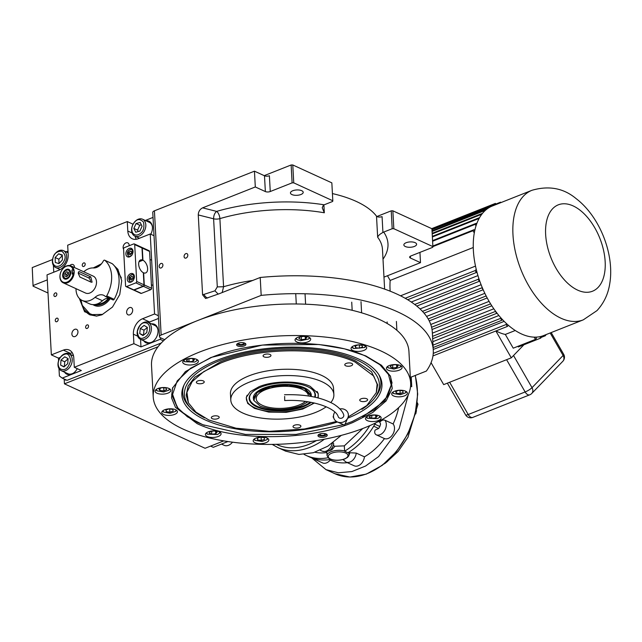 <?xml version="1.0" encoding="UTF-8"?>
<svg xmlns="http://www.w3.org/2000/svg" width="642" height="642" viewBox="0 0 642 642"><rect width="100%" height="100%" fill="white"/><g stroke="black" fill="none" stroke-linecap="round" stroke-linejoin="round"><path stroke-width="0.96" d="M64.184 379.005L64.441 383.836L205.079 448.276L223.753 440.877M410.334 377.416L426.368 371.06A153.286 64.304 176.9 0 0 433.278 350.115A153.286 64.304 176.9 0 0 261.182 295.376L161.15 335.02A4.646 1.95 176.9 0 0 159.489 336.633A4.646 1.95 176.9 0 0 160.564 337.788L164.681 339.674M158.101 346.72L64.441 383.836M32.244 267.578L33.071 286.163L32.244 267.578L52.54 259.537M33.215 285.473L47.291 279.888M48.006 293.009L33.071 286.163M159.489 336.633L152.764 212.43A4.646 1.95 -3.1 0 1 154.425 210.817L254.457 171.173L264.496 175.772A3.483 1.461 176.9 0 0 269.399 175.739L270.258 191.525A3.483 1.461 -3.1 0 1 265.355 191.565L264.496 175.772M332.42 193.579A107.992 45.309 -3.1 0 1 376.517 216.169A3.483 1.461 176.9 0 0 382.07 216.611L382.929 232.468C380.008 233.985 378.25 235.574 377.656 237.219L376.517 216.169M419.94 252.378L420.502 262.65L383.972 277.127M433.278 350.115L432.315 332.227A153.286 64.304 176.9 0 0 260.211 277.48L261.182 295.376M186.06 258.052A2.44 1.733 114.6 0 1 184.928 258.06A2.44 1.733 114.6 0 1 184.134 255.853A2.44 1.733 114.6 0 1 185.827 253.63A2.44 1.733 114.6 0 1 186.958 253.63A2.44 1.733 114.6 0 1 187.753 255.837A2.44 1.733 114.6 0 1 186.06 258.052M161.15 267.931A2.44 1.733 114.6 0 1 160.018 267.931A2.44 1.733 114.6 0 1 159.224 265.724A2.44 1.733 114.6 0 1 160.909 263.509A2.44 1.733 114.6 0 1 162.049 263.501A2.44 1.733 114.6 0 1 162.843 265.708A2.44 1.733 114.6 0 1 161.15 267.931M260.211 277.48L219.299 293.699L205.625 298.49L202.591 294.838L198.266 214.942C198.386 211.651 199.831 209.292 202.591 207.856L255.307 186.958L265.355 191.565M254.457 171.173L255.307 186.958M264.215 175.643L291.139 164.97L292.11 182.866L270.258 191.525M291.139 164.97L292.776 164.962L293.747 182.858L332.813 200.753L332.668 201.444L324.178 204.806A6.974 4.943 -65.4 0 0 323.399 205.191L322.228 207.743L324.314 212.775A107.992 45.309 176.9 0 0 219.885 218.617L223.577 286.733L222.188 292.551M376.902 216.506L391.227 210.833L392.19 228.721L383.707 232.083A6.974 4.943 114.6 0 0 382.929 232.468M391.227 210.833L392.856 210.817L393.827 228.713L432.893 246.608L432.748 247.306L410.888 255.965A3.483 1.461 -3.1 0 0 409.644 257.177A3.483 1.461 -3.1 0 0 410.455 258.044L420.502 262.65M414.323 246.464A6.388 2.68 176.9 0 0 416.61 244.249A6.388 2.68 176.9 0 0 412.87 242.034A6.388 2.68 176.9 0 0 406.137 242.716A6.388 2.68 176.9 0 0 403.858 244.939A6.388 2.68 176.9 0 0 407.598 247.154A6.388 2.68 176.9 0 0 414.323 246.464M393.827 228.713L392.19 228.721M198.266 214.942L213.609 218.794L217.293 286.91L214.942 290.818L202.591 294.838M300.921 194.51A6.388 2.68 176.9 0 0 303.209 192.287A6.388 2.68 176.9 0 0 299.469 190.072A6.388 2.68 176.9 0 0 292.736 190.754A6.388 2.68 176.9 0 0 290.457 192.977A6.388 2.68 176.9 0 0 294.197 195.192A6.388 2.68 176.9 0 0 300.921 194.51M293.747 182.858L292.11 182.866M292.776 164.962L331.842 182.858L332.813 200.753M324.178 204.806A113.803 47.741 176.9 0 0 216.651 211.387A5.81 2.568 -106.3 0 1 219.885 218.617A5.81 2.44 176.9 0 1 213.609 218.794C213.634 215.463 214.645 213 216.651 211.387L202.591 207.856M392.856 210.817L431.922 228.721L432.893 246.608L473.01 230.719L474.286 232.942A69.673 39.467 -111.6 0 1 474.679 230.927L473.981 229.716L473.01 230.719M206.066 433.165A7.552 3.17 176.9 0 0 206.515 433.559L207.374 434.169L217.413 434.514L219.099 433.535L219.749 432.026M219.099 433.535L219.885 432.828A7.552 3.17 176.9 0 0 220.286 432.395M206.563 432.74L207.374 434.169M211.788 434.225L215.744 433.751L217.124 432.106L214.548 430.926L210.592 431.392L209.212 433.037L211.788 434.225L211.627 431.272M215.744 433.751L215.616 431.416M366.141 417.276A7.552 3.17 176.9 0 0 366.59 417.661L367.449 418.279L377.48 418.624L379.165 417.645L379.823 416.136M379.165 417.645L379.952 416.939A7.552 3.17 176.9 0 0 380.361 416.506M366.63 416.851L367.449 418.279M371.854 418.327L375.811 417.862L377.191 416.217L374.615 415.037L370.659 415.502L369.278 417.148L371.854 418.327L371.694 415.382M375.811 417.862L375.69 415.526M183.355 360.716A7.552 3.17 176.9 0 0 183.805 361.109L184.663 361.727L194.695 362.072L196.388 361.093L197.038 359.576M196.388 361.093L197.174 360.387A7.552 3.17 176.9 0 0 197.575 359.945M183.853 360.29L184.663 361.727M189.077 361.775L193.033 361.31L194.414 359.656L191.838 358.477L187.881 358.942L186.501 360.595L189.077 361.775L188.917 358.822M193.033 361.31L192.905 358.966M245.164 343.342A3.972 1.669 176.9 0 1 245.043 343.751A3.972 1.669 176.9 0 1 243.743 344.674A3.972 1.669 -3.1 0 1 237.396 344.16A3.972 1.669 -3.1 0 1 237.235 343.767M239.57 342.82A2.44 1.019 176.9 0 0 238.76 343.639A2.44 1.019 176.9 0 0 240.188 344.489A2.44 1.019 176.9 0 0 242.756 344.224A2.44 1.019 176.9 0 0 243.631 343.382A2.44 1.019 176.9 0 0 242.74 342.651M345.035 424.169L352.033 421.593L374.471 409.781L387.888 395.986L391.211 385.104L388.474 374.471L379.831 364.664L365.755 356.222C329.434 338.599 255.612 339.12 211.772 357.321L190.618 368.243L177.176 380.955L172.586 394.381L177.24 407.397L187.448 416.81L202.832 424.723L245.493 434.425L296.05 434.409L343.518 424.675M171.703 394.477L177.24 407.397M387.969 395.849L392.005 382.544M347.651 418.255A100.2 42.035 176.9 0 0 379.117 375.121A100.2 42.035 176.9 0 0 217.694 360.034A100.2 42.035 -3.1 0 0 183.708 385.706A100.2 42.035 -3.1 0 0 226.353 426.946A100.2 42.035 -3.1 0 0 337.443 421.987M378.563 374.23A99.213 41.626 -3.1 0 1 375.393 397.053L373.989 398.818A97.616 40.952 176.9 0 0 337.315 353.252A97.616 40.952 176.9 0 0 219.355 360.796A97.616 40.952 -3.1 0 0 191.364 408.705L189.775 407.108A99.213 41.626 -3.1 0 1 184.166 384.759M361.911 409.323A97.616 40.952 176.9 0 0 373.989 398.818M204.549 417.862A97.616 40.952 -3.1 0 1 191.364 408.705M352.891 422.5C308.529 440.918 233.84 441.447 197.086 423.608L175.483 407.365L171.55 397.904L172.505 388.081L185.418 371.566L210.969 357.466L262.385 345.075L318.954 344.505L344.449 348.823L365.763 355.901L381.476 365.266L390.513 376.276L392.23 388.538L386.155 400.905L372.737 412.493L352.891 422.5M204.461 425.357L197.359 422.428L178.741 409.837L171.719 394.894L172.698 387.543M410.639 383.009L408.93 351.439A128.898 54.072 176.9 0 0 333.399 306.732A128.898 54.072 176.9 0 0 197.624 320.559A128.898 54.072 176.9 0 0 151.512 365.378L153.221 396.957A128.898 54.072 176.9 0 0 228.761 441.664A128.898 54.072 176.9 0 0 364.528 427.829A128.898 54.072 176.9 0 0 410.639 383.009A128.898 54.072 176.9 0 0 335.108 338.31A128.898 54.072 176.9 0 0 199.333 352.137A128.898 54.072 176.9 0 0 153.221 396.957M325.59 436.769A4.646 1.95 -3.1 0 1 320.695 437.266A4.646 1.95 -3.1 0 1 317.975 435.653A4.646 1.95 -3.1 0 1 319.636 434.04A4.646 1.95 -3.1 0 1 324.523 433.543A4.646 1.95 -3.1 0 1 327.251 435.156A4.646 1.95 -3.1 0 1 325.59 436.769M244.233 345.926A4.646 1.95 -3.1 0 1 239.338 346.423A4.646 1.95 -3.1 0 1 236.617 344.81A4.646 1.95 -3.1 0 1 238.278 343.197A4.646 1.95 -3.1 0 1 243.174 342.7A4.646 1.95 -3.1 0 1 245.894 344.313A4.646 1.95 -3.1 0 1 244.233 345.926M266.021 442.675A7.84 3.29 176.9 0 0 268.821 439.955A7.84 3.29 176.9 0 0 264.231 437.234A7.84 3.29 176.9 0 0 255.973 438.077A7.84 3.29 176.9 0 0 253.173 440.797A7.84 3.29 176.9 0 0 257.763 443.518A7.84 3.29 176.9 0 0 266.021 442.675M218.28 436.456A7.84 3.29 176.9 0 0 221.081 433.727A7.84 3.29 176.9 0 0 216.49 431.007A7.84 3.29 176.9 0 0 208.233 431.849A7.84 3.29 176.9 0 0 205.424 434.578A7.84 3.29 176.9 0 0 210.022 437.298A7.84 3.29 176.9 0 0 218.28 436.456M174.632 414.403A7.84 3.29 176.9 0 0 177.433 411.674A7.84 3.29 176.9 0 0 172.842 408.954A7.84 3.29 176.9 0 0 164.585 409.797A7.84 3.29 176.9 0 0 161.784 412.525A7.84 3.29 176.9 0 0 166.374 415.246A7.84 3.29 176.9 0 0 174.632 414.403M167.963 393.137A7.84 3.29 176.9 0 0 170.764 390.408A7.84 3.29 176.9 0 0 166.174 387.688A7.84 3.29 176.9 0 0 157.916 388.53A7.84 3.29 176.9 0 0 155.115 391.259A7.84 3.29 176.9 0 0 159.706 393.971A7.84 3.29 176.9 0 0 167.963 393.137M195.561 364.006A7.84 3.29 176.9 0 0 198.37 361.286A7.84 3.29 176.9 0 0 193.772 358.565A7.84 3.29 176.9 0 0 185.522 359.408A7.84 3.29 176.9 0 0 182.713 362.128A7.84 3.29 176.9 0 0 187.312 364.849A7.84 3.29 176.9 0 0 195.561 364.006M307.887 341.889A7.84 3.29 176.9 0 0 310.696 339.169A7.84 3.29 176.9 0 0 306.098 336.448A7.84 3.29 176.9 0 0 297.84 337.291A7.84 3.29 176.9 0 0 295.039 340.011A7.84 3.29 176.9 0 0 299.629 342.732A7.84 3.29 176.9 0 0 307.887 341.889M363.894 350.42A7.84 3.29 176.9 0 0 366.694 347.699A7.84 3.29 176.9 0 0 362.104 344.979A7.84 3.29 176.9 0 0 353.846 345.821A7.84 3.29 176.9 0 0 351.038 348.542A7.84 3.29 176.9 0 0 355.636 351.262A7.84 3.29 176.9 0 0 363.894 350.42M399.276 370.169A7.84 3.29 176.9 0 0 402.085 367.441A7.84 3.29 176.9 0 0 397.486 364.728A7.84 3.29 176.9 0 0 389.237 365.563A7.84 3.29 176.9 0 0 386.428 368.291A7.84 3.29 176.9 0 0 391.018 371.012A7.84 3.29 176.9 0 0 399.276 370.169M404.572 395.841A7.84 3.29 176.9 0 0 407.373 393.113A7.84 3.29 176.9 0 0 402.783 390.4A7.84 3.29 176.9 0 0 394.525 391.243A7.84 3.29 176.9 0 0 391.716 393.963A7.84 3.29 176.9 0 0 396.315 396.684A7.84 3.29 176.9 0 0 404.572 395.841M378.347 420.558A7.84 3.29 176.9 0 0 381.147 417.838A7.84 3.29 176.9 0 0 376.557 415.117A7.84 3.29 176.9 0 0 368.299 415.96A7.84 3.29 176.9 0 0 365.499 418.688A7.84 3.29 176.9 0 0 370.089 421.401A7.84 3.29 176.9 0 0 378.347 420.558M390.256 375.747L392.029 382.961L384.887 400.777L362.642 416.851M333.479 416.08A4.646 1.95 176.9 0 0 333.158 416.859A4.646 1.95 176.9 0 0 333.663 417.677M348.149 416.947L366.759 405.583L376.292 392.671L377.111 384.213L373.724 376.052L355.106 362.056C323.44 346.688 259.063 347.145 220.832 363.019L203.731 371.638L192.167 381.621L186.934 392.286L188.411 402.847L195.914 412.1L208.867 420.012L235.991 428.198L269.359 431.328L304.444 428.992L336.488 421.497M376.34 392.535L377.648 384.799L371.549 371.814L355.371 360.876C323.56 345.436 258.903 345.894 220.503 361.839L194.735 377.239L188.122 386.107L186.212 395.167L188.323 402.662M314.436 403.015L302.703 409.058L286.18 412.341L268.741 412.1L254.513 408.376L247.66 403.369L246.255 397.414L250.3 391.628L259.063 386.693C273.612 380.65 298.097 380.473 310.15 386.323L318.207 393.522L318.215 397.96M333.872 394.557L333.527 388.241A51.617 21.651 -3.1 0 0 321.538 375.361A51.617 21.651 176.9 0 0 263.846 371.549A51.617 21.651 176.9 0 0 230.446 393.827L230.791 400.143A51.617 21.651 176.9 0 1 264.191 377.865A51.617 21.651 176.9 0 1 321.875 381.677A51.617 21.651 -3.1 0 1 333.872 394.557A51.617 21.651 -3.1 0 1 330.847 402.526M326.216 406.771A51.617 21.651 -3.1 0 1 242.788 413.023A51.617 21.651 176.9 0 1 230.791 400.143M263.998 356.864A3.948 1.653 176.9 0 0 268.412 357.161A3.948 1.653 176.9 0 0 270.964 355.451A3.948 1.653 176.9 0 0 270.049 354.472A3.948 1.653 176.9 0 0 265.636 354.175A3.948 1.653 176.9 0 0 263.076 355.885A3.948 1.653 176.9 0 0 263.998 356.864M197.271 383.314A3.948 1.653 176.9 0 0 201.684 383.603A3.948 1.653 176.9 0 0 204.236 381.902A3.948 1.653 176.9 0 0 203.321 380.915A3.948 1.653 176.9 0 0 198.908 380.626A3.948 1.653 176.9 0 0 196.356 382.327A3.948 1.653 176.9 0 0 197.271 383.314M212.237 418.68A3.948 1.653 176.9 0 0 216.651 418.969A3.948 1.653 176.9 0 0 219.203 417.268A3.948 1.653 176.9 0 0 218.288 416.281A3.948 1.653 176.9 0 0 213.874 415.992A3.948 1.653 176.9 0 0 211.322 417.693A3.948 1.653 176.9 0 0 212.237 418.68M293.932 427.604A3.948 1.653 176.9 0 0 298.345 427.893A3.948 1.653 176.9 0 0 300.897 426.192A3.948 1.653 176.9 0 0 299.983 425.205A3.948 1.653 176.9 0 0 295.569 424.916A3.948 1.653 176.9 0 0 293.017 426.617A3.948 1.653 176.9 0 0 293.932 427.604M360.66 401.154A3.948 1.653 176.9 0 0 365.073 401.451A3.948 1.653 176.9 0 0 367.625 399.741A3.948 1.653 176.9 0 0 366.71 398.762A3.948 1.653 176.9 0 0 362.297 398.465A3.948 1.653 176.9 0 0 359.737 400.175A3.948 1.653 176.9 0 0 360.66 401.154M345.693 365.788A3.948 1.653 176.9 0 0 350.099 366.084A3.948 1.653 176.9 0 0 352.659 364.375A3.948 1.653 176.9 0 0 351.736 363.396A3.948 1.653 176.9 0 0 347.33 363.099A3.948 1.653 176.9 0 0 344.77 364.808A3.948 1.653 176.9 0 0 345.693 365.788M392.358 392.551A7.552 3.17 176.9 0 0 392.808 392.944L393.666 393.562L400.52 394.661L405.391 392.928L406.041 391.411M405.391 392.928L406.177 392.222A7.552 3.17 176.9 0 0 406.498 391.893A7.552 3.17 176.9 0 0 406.579 391.78M392.856 392.126L393.666 393.562M400.151 393.594L403.232 392.374L402.542 390.737L398.77 390.328L395.689 391.548L396.379 393.185L400.151 393.594L399.982 390.464M396.379 393.185L396.274 391.315M387.567 366.454L388.378 367.89L393.955 369.078L400.102 367.248L400.752 365.739M387.07 366.879A7.552 3.17 176.9 0 0 387.519 367.272L388.378 367.89M400.102 367.248L400.889 366.542A7.552 3.17 176.9 0 0 401.29 366.109M396.748 367.473L398.128 365.82L395.552 364.64L391.596 365.105L390.216 366.759L392.792 367.938L396.748 367.473L396.62 365.129M392.792 367.938L392.631 364.985M352.177 346.704L353.71 348.55L364.712 347.507L365.362 345.99M351.68 347.129A7.552 3.17 176.9 0 0 352.129 347.523L352.988 348.141M364.712 347.507L365.499 346.8A7.552 3.17 176.9 0 0 365.908 346.359M362.553 346.953L361.863 345.316L358.092 344.906L355.01 346.126L355.7 347.763L359.472 348.173L362.553 346.953M359.472 348.173L359.303 345.043M355.7 347.763L355.596 345.894M296.179 338.182L296.989 339.61L300.512 340.725L308.714 338.976L309.364 337.467M295.681 338.599A7.552 3.17 176.9 0 0 296.131 338.992L296.989 339.61M308.714 338.976L309.5 338.27A7.552 3.17 176.9 0 0 309.901 337.828M306.74 337.54L304.164 336.36L300.199 336.833L298.819 338.478L301.403 339.658L305.359 339.193L306.74 337.54M305.359 339.193L305.231 336.849M301.403 339.658L301.242 336.705M253.815 439.393A7.552 3.17 176.9 0 0 254.264 439.778L255.123 440.396L262.193 441.471L266.847 439.762L267.497 438.253M267.562 439.112A7.552 3.17 176.9 0 0 267.634 439.056A7.552 3.17 176.9 0 0 267.698 439A7.552 3.17 176.9 0 0 268.035 438.622M254.312 438.967L255.123 440.396M261.254 440.468L264.552 439.353L264.207 437.683L260.572 437.13L257.273 438.245L257.619 439.914L261.254 440.468L261.077 437.21M257.619 439.914L257.522 438.157M162.916 410.687L163.734 412.116L170.09 413.263L175.451 411.482L176.109 409.973M162.426 411.113A7.552 3.17 176.9 0 0 162.875 411.506L163.734 412.116M175.451 411.482L176.237 410.776A7.552 3.17 176.9 0 0 176.646 410.342M166.23 411.634L169.865 412.188L173.163 411.073L172.818 409.403L169.175 408.85L165.885 409.965L166.23 411.634L166.134 409.885M169.865 412.188L169.689 408.93M155.757 389.846A7.552 3.17 176.9 0 0 156.207 390.232L157.065 390.85L163.702 391.973L168.782 390.216L169.44 388.707M168.782 390.216L169.576 389.509A7.552 3.17 176.9 0 0 169.978 389.076M156.255 389.421L157.065 390.85M163.887 390.842L166.735 389.517L165.7 387.937L161.824 387.664L158.975 388.988L160.01 390.577L163.887 390.842L163.726 387.8M160.01 390.577L159.898 388.554M326.521 434.185A3.972 1.669 -3.1 0 1 326.401 434.586A3.972 1.669 -3.1 0 1 325.101 435.517A3.972 1.669 176.9 0 1 318.753 435.003L318.512 434.674M320.928 433.663A2.44 1.019 176.9 0 0 320.117 434.482A2.44 1.019 176.9 0 0 321.546 435.332A2.44 1.019 176.9 0 0 324.114 435.067A2.44 1.019 176.9 0 0 324.988 434.217A2.44 1.019 176.9 0 0 324.09 433.486M311.161 396.435L304.452 388.587L288.804 385.24L270.531 386.813L257.041 392.655L253.799 400.399L260.211 406.121C272.762 410.752 286.3 410.655 300.833 405.832L307.935 401.788M311.218 396.451L311.29 395.255L304.541 388.009L289.678 384.702L272.096 385.866L258.277 391.066L253.317 398.393L253.799 400.399M308.425 395.994A26.129 10.962 176.9 0 0 308.417 395.937A26.129 10.962 176.9 0 0 302.35 389.421A26.129 10.962 176.9 0 0 273.147 387.487A26.129 10.962 176.9 0 0 256.238 398.762A26.129 10.962 176.9 0 0 262.313 405.287A26.129 10.962 176.9 0 0 305.423 401.435M247.146 395.231A36 15.103 176.9 0 0 246.359 398.77A36 15.103 176.9 0 0 255.051 407.903A36 15.103 -3.1 0 0 313.641 402.839M317.084 391.443A36 15.103 -3.1 0 1 318.247 394.878A36 15.103 -3.1 0 1 317.726 397.831M315.174 397.229A33.207 13.931 -3.1 0 0 312.148 389.405A33.207 13.931 -3.1 0 0 307.446 386.604A33.207 13.931 176.9 0 0 251.833 392.671A33.207 13.931 176.9 0 0 257.161 407.044A33.207 13.931 -3.1 0 0 311.242 402.357M310.351 402.189A32.758 13.747 -3.1 0 1 257.474 406.45A32.758 13.747 -3.1 0 1 252.033 392.471M311.932 389.229A32.758 13.747 -3.1 0 1 314.588 397.101M311.29 395.255L311.282 395.095A29.034 12.182 -3.1 0 0 304.268 387.736A29.034 12.182 176.9 0 0 271.895 385.746A29.034 12.182 176.9 0 0 253.309 398.241L253.317 398.393M210.592 446.086L213.288 447.322L227.894 441.536M232.5 442.178A9.293 6.589 114.6 0 1 224.194 445.323L221.482 444.071M114.3 265.78L117.823 269.255L121.723 280.626L119.765 294.517L112.478 307.069L101.893 314.813L96.34 316.137L84.6 311.747L79.319 298.402M96.749 316.097L89.912 314.845L83.452 308.971L80.451 299.413M95.209 267.834L100.104 265.234M114.878 266.518L118.064 269.584M161.286 342.988L67.073 380.329L62.234 378.114L81.357 370.53L74.295 367.288L73.782 357.819A12.776 9.06 114.6 0 0 69.312 350.083A12.776 9.06 114.6 0 0 63.365 350.115L70.435 353.357L69.184 353.854M158.357 315.72L154.561 313.978L150.228 233.985L154.024 235.726M163.421 340.846L160.099 339.329L160.909 337.949M160.099 339.329L140.967 346.905L133.897 343.671L74.295 367.288M58.992 368.572L59.393 376.011L62.234 378.114M58.574 360.86L58.422 358.116L51.352 354.882L47.026 274.88L59.032 270.122A12.776 9.06 114.6 0 0 68.196 254.665L67.683 245.196L127.285 221.57L133.063 224.218M53.767 272.208L53.406 265.419M66.11 251.857L68.004 251.11M145.293 220.479L153.029 217.405M74.729 329.338A3.948 2.801 -65.4 0 0 71.984 332.933A3.948 2.801 -65.4 0 0 73.276 336.504A3.948 2.801 -65.4 0 0 75.114 336.496A3.948 2.801 -65.4 0 0 77.859 332.901A3.948 2.801 -65.4 0 0 76.567 329.33A3.948 2.801 -65.4 0 0 74.729 329.338M129.845 314.805A3.948 2.801 -65.4 0 0 132.589 311.209A3.948 2.801 -65.4 0 0 131.297 307.638A3.948 2.801 -65.4 0 0 129.459 307.646A3.948 2.801 -65.4 0 0 126.723 311.242A3.948 2.801 -65.4 0 0 128.007 314.813A3.948 2.801 -65.4 0 0 129.845 314.805M129.17 245.734A3.948 2.801 -65.4 0 0 127.79 242.885A3.948 2.801 -65.4 0 0 125.952 242.893A3.948 2.801 -65.4 0 0 123.593 249.248M74.432 267.513A3.948 2.801 -65.4 0 0 73.06 264.576A3.948 2.801 -65.4 0 0 71.222 264.584A3.948 2.801 -65.4 0 0 69.834 265.563M150.79 234.242A10.16 7.206 -65.4 0 0 148.888 221.169A10.16 7.206 -65.4 0 0 145.87 220.744M138.134 237.636A10.16 7.206 -65.4 0 0 138.824 238.503M135.133 236.256A12.776 9.06 -65.4 0 0 136.313 239.273M150.228 233.985L138.215 238.744A12.776 9.06 114.6 0 1 132.268 238.776A12.776 9.06 114.6 0 1 127.798 231.04L132.091 233.006M56.825 321.69A1.918 1.356 -65.4 0 0 58.157 319.949A1.918 1.356 -65.4 0 0 57.531 318.215A1.918 1.356 -65.4 0 0 56.64 318.215A1.918 1.356 -65.4 0 0 55.308 319.965A1.918 1.356 -65.4 0 0 55.934 321.698A1.918 1.356 -65.4 0 0 56.825 321.69M55.461 296.427A1.918 1.356 -65.4 0 0 56.793 294.686A1.918 1.356 -65.4 0 0 56.167 292.953A1.918 1.356 -65.4 0 0 55.268 292.953A1.918 1.356 -65.4 0 0 53.944 294.702A1.918 1.356 -65.4 0 0 54.57 296.435A1.918 1.356 -65.4 0 0 55.461 296.427M83.821 266.43A1.918 1.356 -65.4 0 0 85.153 264.689A1.918 1.356 -65.4 0 0 84.527 262.955A1.918 1.356 -65.4 0 0 83.637 262.955A1.918 1.356 -65.4 0 0 82.304 264.705A1.918 1.356 -65.4 0 0 82.93 266.438A1.918 1.356 -65.4 0 0 83.821 266.43M87.184 328.415A1.918 1.356 -65.4 0 0 88.508 326.674A1.918 1.356 -65.4 0 0 87.89 324.94A1.918 1.356 -65.4 0 0 86.991 324.94A1.918 1.356 -65.4 0 0 85.667 326.69A1.918 1.356 -65.4 0 0 86.293 328.423A1.918 1.356 -65.4 0 0 87.184 328.415M127.285 221.57L127.798 231.04M51.352 354.882L63.365 350.115M133.897 343.671L133.392 334.193A12.776 9.06 114.6 0 1 142.548 318.737L149.618 321.979A12.776 9.06 -65.4 0 0 148.463 322.517M154.561 313.978L142.548 318.737M93.275 267.939L101.452 263.822M158.502 318.456L149.618 321.979M143.72 340.782A10.16 7.206 -65.4 0 0 146.007 342.788A10.16 7.206 -65.4 0 0 150.742 342.764A10.16 7.206 -65.4 0 0 157.796 333.511A10.16 7.206 -65.4 0 0 154.473 324.314A10.16 7.206 -65.4 0 0 151.456 323.889M140.558 339.337L140.967 346.905M64.537 372.167A10.16 7.206 -65.4 0 0 66.832 374.174A10.16 7.206 -65.4 0 0 71.559 374.142A10.16 7.206 -65.4 0 0 77.265 368.652M73.365 355.227A10.16 7.206 -65.4 0 0 72.281 355.275M60.332 357.361L58.422 358.116M72.337 352.827A12.776 9.06 -65.4 0 0 70.435 353.357M68.052 252.097A10.16 7.206 -65.4 0 0 66.688 252.121M58.952 269.014A10.16 7.206 -65.4 0 0 59.626 269.865M73.019 355.612A10.16 7.206 114.6 0 1 73.453 355.572M65.283 372.504A10.16 7.206 -65.4 0 0 67.209 374.326M152.202 324.234A10.16 7.206 114.6 0 1 154.842 324.499M144.466 341.127A10.16 7.206 -65.4 0 0 146.392 342.948M67.434 252.467A10.16 7.206 114.6 0 1 68.068 252.41M146.617 221.081A10.16 7.206 114.6 0 1 149.257 221.354M65.203 379.47L65.604 380.152L66.182 379.92M65.235 379.976L65.813 379.751M55.822 266.269C59.321 266.879 62.138 264.969 64.272 260.524C65.982 257.057 65.139 253.935 61.736 251.158C57.186 251.319 54.369 253.229 53.286 256.912C51.85 261.583 52.692 264.705 55.822 266.269M56.143 267.69A9.293 6.589 -65.4 0 0 65.805 261.125A9.293 6.589 -65.4 0 0 63.389 250.613A9.293 6.589 -65.4 0 0 53.246 256.993A9.293 6.589 -65.4 0 0 55.653 267.505A9.293 6.589 -65.4 0 0 56.143 267.69M58.655 253.799L55.156 257.522L55.276 262.442L58.904 263.629L62.402 259.906L62.282 254.994L58.655 253.799L62.29 255.468M55.156 257.522L58.871 259.232L58.984 263.549M62.298 255.588L58.871 259.232M132.412 232.548C134.491 235.694 137.3 235.871 140.823 233.094C143.607 230.951 144.498 227.292 143.503 222.116C140.357 218.962 137.557 218.786 135.093 221.578C131.931 225.085 131.04 228.745 132.412 232.548M132.364 233.64A9.293 6.589 -65.4 0 0 134.836 236.12A9.293 6.589 -65.4 0 0 141.978 234.258A9.293 6.589 -65.4 0 0 142.572 219.227A9.293 6.589 -65.4 0 0 135.43 221.097A9.293 6.589 -65.4 0 0 132.364 233.64M142.572 219.227L149.273 222.301A9.293 6.589 114.6 0 1 152.419 226.955M140.181 222.453L136.072 223.536L133.849 228.416L135.735 232.219L139.852 231.136L142.075 226.257L140.181 222.453M136.072 223.536L139.787 225.238L137.565 230.117L138.279 231.545M141.36 224.828L139.787 225.238M133.849 228.416L137.565 230.117M58.149 363.163C58.205 367.705 60.083 369.824 63.791 369.527C66.704 369.351 68.959 366.365 70.58 360.571C69.785 355.275 67.908 353.156 64.938 354.207C61.151 355.475 58.887 358.461 58.149 363.163M58.005 363.693A9.293 6.589 -65.4 0 0 61.239 370.651A9.293 6.589 -65.4 0 0 64.457 370.964A9.293 6.589 -65.4 0 0 71.848 362.858A9.293 6.589 -65.4 0 0 68.975 353.766A9.293 6.589 -65.4 0 0 65.757 353.453A9.293 6.589 -65.4 0 0 58.005 363.693M73.517 373.066A9.293 6.589 114.6 0 1 71.158 374.029A9.293 6.589 -65.4 0 1 67.94 373.724L61.239 370.651M68.1 358.597L64.738 356.816L60.998 360.082L60.629 365.137L63.991 366.919L67.731 363.653L68.1 358.597M60.629 365.137L64.176 366.759M60.998 360.082L64.722 361.783L64.369 366.59M68.084 358.846L64.722 361.783M149.73 329.555C149.851 324.956 148.085 322.701 144.41 322.774C141.537 322.774 139.186 325.654 137.364 331.416C137.942 336.817 139.715 339.08 142.685 338.198C146.464 337.146 148.816 334.265 149.73 329.555M151.351 329.763A9.293 6.589 -65.4 0 0 148.158 322.38A9.293 6.589 -65.4 0 0 145.277 322.011A9.293 6.589 -65.4 0 0 137.605 329.964A9.293 6.589 -65.4 0 0 140.421 339.273A9.293 6.589 -65.4 0 0 143.302 339.642A9.293 6.589 -65.4 0 0 151.351 329.763M152.7 341.68A9.293 6.589 -65.4 0 1 150.003 342.708A9.293 6.589 114.6 0 1 147.114 342.338L140.421 339.273M158.004 330.108A9.293 6.589 -65.4 0 0 154.858 325.446L148.158 322.38M139.731 333.567L142.973 335.573L146.793 332.5L147.363 327.404L144.113 325.398L140.301 328.471L139.731 333.567L143.391 335.244M140.301 328.471L144.017 330.181L143.463 335.188M147.355 327.492L144.017 330.181M80.932 299.758L82.208 305.311L90.618 314.644L102.672 314.379M82.304 305.56A27.285 19.356 -65.4 0 0 82.393 305.817A27.285 19.356 -65.4 0 0 90.209 314.973M121.378 277.914L115.696 267.714M98.716 266.334L96.741 267.385M92.954 304.629A16.885 11.973 -65.4 0 0 100.248 305.961A16.885 11.973 -65.4 0 0 102.182 305.375A16.885 11.973 114.6 0 0 110.199 298.65M100.633 305.873A16.355 11.604 114.6 0 1 94.101 304.613M95.546 304.412A15.488 10.986 -65.4 0 0 102.11 304.107A15.488 10.986 114.6 0 0 109.268 298.225M97.424 303.875A14.517 10.296 -65.4 0 0 102.062 303.225A14.517 10.296 114.6 0 0 108.434 298.169M284.647 396.443L284.711 400.56L284.647 396.443M284.711 400.56C311.29 399.083 335.846 407.814 338.23 416.73A2.905 2.608 -21.1 0 0 343.799 415.366A2.905 2.608 -21.1 0 0 343.647 414.636C343.229 413.4 341.672 409.235 333.968 404.243C321.803 397.326 305.311 394.164 284.494 394.758M334.859 412.1A7.552 6.789 -21.1 0 0 333.495 416.514A7.552 6.789 -21.1 0 0 337.339 421.938A7.552 6.789 -21.1 0 0 347.803 417.894A7.552 6.789 -21.1 0 0 348.381 414.852A7.552 6.789 -21.1 0 0 339.923 408.938M90.779 276.879L79.624 271.767L78.789 271.662L78.26 273.404L79.905 277.031L91.068 282.143L92.087 282.175L90.779 276.879L88.468 277.801L78.252 273.115M66.246 266.286A8.707 6.179 -65.4 0 0 60.003 276.822A8.707 6.179 -65.4 0 0 67.105 282.079A8.707 6.179 -65.4 0 0 73.236 273.661L74.167 271.534L73.011 269.584A8.707 6.179 -65.4 0 0 66.246 266.286M66.591 265.932A9.293 6.589 -65.4 0 0 60.147 274.391A9.293 6.589 -65.4 0 0 63.181 282.793A9.293 6.589 -65.4 0 0 67.506 282.769A9.293 6.589 -65.4 0 0 74.167 271.534A9.293 6.589 -65.4 0 0 70.917 265.908A9.293 6.589 -65.4 0 0 66.591 265.932M72.129 274.102L71.904 270.025A4.646 2.632 68.4 0 1 72.386 272.232A4.646 2.632 68.4 0 1 72.129 274.102L73.236 273.661M71.904 270.025L73.011 269.584M62.675 275.771A5.224 3.708 -65.4 0 0 64.497 278.933A5.224 3.708 -65.4 0 0 68.71 277.697A5.224 3.708 -65.4 0 0 70.684 272.593A5.224 3.708 -65.4 0 0 68.855 269.431A5.224 3.708 -65.4 0 0 64.649 270.667A5.224 3.708 -65.4 0 0 62.675 275.771M90.458 281.862A2.905 1.645 68.4 0 0 88.468 277.801M63.341 275.506C63.67 277.825 64.85 278.7 66.888 278.13C71.206 276.67 70.756 268.284 66.463 270.234C64.449 271.269 63.406 273.027 63.341 275.506M70.339 271.036L69.103 269.865L66.808 269.881C64.521 271.052 63.341 273.043 63.269 275.851L64.994 278.837L66.688 279.005M68.389 272.264L66.543 271.751L64.834 273.669L64.962 276.1L66.808 276.614L68.525 274.688L68.389 272.264M66.543 271.751L68.405 272.601L66.696 274.519L66.808 276.614M64.834 273.669L66.696 274.519M398.682 407.59A59.224 42.011 114.6 0 1 393.129 423.969A8.707 6.179 114.6 0 1 392.84 434.265A8.707 6.179 114.6 0 1 384.47 438.582A59.224 42.011 114.6 0 1 364.439 456.823A8.707 6.179 114.6 0 1 354.183 465.787L345.998 462.039A8.707 6.179 -65.4 0 0 356.254 453.075L348.983 452.698M347.386 462.673A59.224 42.011 114.6 0 1 330.349 460.137A59.224 42.011 114.6 0 1 330.221 460.081A8.707 6.179 114.6 0 1 322.541 462.898L314.355 459.15A8.707 6.179 -65.4 0 0 317.357 459.447M311.691 457.882L325.992 469.639L338.398 472.793L351.904 471.557L365.603 466.02L378.611 456.534L399.204 428.479L408.32 394.653M375.578 422.958A65.027 46.128 114.6 0 1 347.932 452.754L344.585 451.222A65.027 46.128 -65.4 0 0 369.76 425.646M378.379 421.545L379.767 422.179L380.586 423.977L379.855 426.489L378.684 428.471L375.08 430.092C374.318 432.371 374.719 433.952 376.284 434.835L384.47 438.582M393.129 423.969L384.943 420.221C383.218 419.611 381.484 420.261 379.767 422.179M410.591 386.147L411.747 386.677L411.225 377.063M364.439 456.823L356.254 453.075M344.585 451.222A1.132 0.802 -65.4 0 0 344.594 450.965L344.321 445.861L334.947 446.262L333.342 445.532M362.778 428.511L344.321 445.861M329.097 450.764L330.052 450.532A11.034 4.63 -3.1 0 1 330.903 450.162A11.034 4.63 -3.1 0 1 331.834 449.833L334.947 446.262M349.826 453.083L348.558 456.269M330.863 459.375A65.027 46.128 114.6 0 1 309.508 456.976L306.162 455.443A65.027 46.128 -65.4 0 0 328.07 457.738M341.311 435.372L327.805 446.198L313.344 452.714L298.995 454.432L285.642 451.149M333.102 442.563L333.72 444.055M304.059 454.384A65.027 46.128 -65.4 0 0 306.162 455.443M326.882 452.538A59.224 42.011 114.6 0 1 314.893 452.249M417.204 402.534L417.982 404.259L407.959 437.274L398.096 451.527L386.011 462.633M384.943 463.388L383.876 464.102M415.302 414.058L415.213 413.408L415.141 414.074M415.92 410.077L416.016 410.728M385.312 462.537L384.397 463.259M386.869 461.237L387.784 460.507L386.869 461.237M495.801 204.068L500.567 202.174L499.685 203.089M490.761 205.865L494.444 204.405L494.805 205.023M431.745 228.632L495.415 203.402L494.444 204.405M431.978 229.675L489.934 207.125A69.673 39.467 -111.6 0 1 491.138 206.515L490.713 205.777L489.742 206.78M431.938 229.066L490.713 205.777M508.4 325.325A69.673 39.467 -111.6 0 1 506.763 323.873L506.169 324.491L507.3 326.457L508.4 325.325A69.673 39.467 -111.6 0 0 534.184 337.138L535.468 339.369L536.439 338.358L535.741 337.146A69.673 39.467 -111.6 0 1 534.184 337.138M506.763 323.873A69.673 39.467 -111.6 0 1 502.461 319.596A69.673 39.467 -111.6 0 1 500.993 317.975L500.616 318.36L501.747 320.334L502.461 319.596M500.993 317.975A69.673 39.467 -111.6 0 1 496.908 313.031A69.673 39.467 -111.6 0 1 495.576 311.266L496.539 313.416L496.908 313.031M495.576 311.266A69.673 39.467 -111.6 0 1 491.804 305.785A69.673 39.467 -111.6 0 1 491.194 304.838L491.804 305.785M491.194 304.838A69.673 39.467 -111.6 0 1 486.668 296.957A69.673 39.467 -111.6 0 1 486.138 295.93L486.668 296.957M486.138 295.93A69.673 39.467 -111.6 0 1 483.137 289.638A69.673 39.467 -111.6 0 1 482.206 287.464L481.837 287.841L483.137 289.638M482.206 287.464A69.673 39.467 -111.6 0 1 479.678 280.907A69.673 39.467 -111.6 0 1 478.884 278.58L478.17 279.318L479.309 281.292L479.678 280.907M478.884 278.58A69.673 39.467 -111.6 0 1 476.894 271.911A69.673 39.467 -111.6 0 1 476.26 269.423L475.168 270.563L476.3 272.529L476.894 271.911M476.26 269.423A69.673 39.467 -111.6 0 1 474.286 232.942M474.679 230.927A69.673 39.467 -111.6 0 1 476.027 225.791A69.673 39.467 -111.6 0 1 476.605 224.098L476.163 223.336L475.192 224.339L476.027 225.791M476.605 224.098A69.673 39.467 -111.6 0 1 478.531 219.58A69.673 39.467 -111.6 0 1 479.269 218.168L478.105 218.834L478.531 219.58M479.269 218.168A69.673 39.467 -111.6 0 1 481.717 214.372A69.673 39.467 -111.6 0 1 482.158 213.794L481.717 214.372M432.074 231.473L485.384 210.343M432.17 233.295L482.527 213.337M432.202 233.905L481.677 214.3M432.339 236.352L479.076 217.831M432.371 236.962L478.105 218.834M432.564 240.614L476.163 223.336M432.596 241.223L475.192 224.339M432.86 246.014L473.981 229.716M387.463 275.739L390.167 280.434L473.266 247.499M400.528 295.81L475.505 266.093M390.159 291.187A58.061 32.886 -111.6 0 1 390.167 280.434M405.198 298.289L475.168 270.563M407.67 299.734L476.3 272.529M411.265 302.021L477.945 275.595M414.716 304.469L478.17 279.318M416.762 306.082L479.309 281.292M420.012 308.914L481.091 284.703M422.468 311.37L481.837 287.841M424.065 313.16L482.977 289.807M426.569 316.418L484.838 293.322M428.166 318.93L486.098 295.97M429.241 320.92L487.198 297.952M430.758 324.491L489.1 301.363M431.576 327.251L490.592 303.867M432.026 329.498L491.764 305.825M432.363 333.15L493.81 308.794M432.531 336.36L495.407 311.442M432.66 338.727L496.539 313.416M432.82 341.68L498.882 315.503M433.013 345.155L500.616 318.36M433.141 347.523L501.747 320.334M433.246 349.465L504.163 321.361M433.262 353.381L506.169 324.491M432.973 355.917L507.3 326.457M539.786 336.697L540.62 338.141L541.591 337.138L541.15 336.376A69.673 39.467 -111.6 0 1 539.786 336.697A69.673 39.467 -111.6 0 1 535.741 337.146M583.281 319.852L596.972 310.624C603.905 303.096 608.175 294.068 609.772 283.531C614.691 254.304 599.724 216.539 576.115 198.619C563.596 188.154 548.87 185.386 531.937 190.305A69.673 39.467 68.4 0 0 523.623 195.954A69.673 39.467 68.4 0 0 524.426 277.625A69.673 39.467 68.4 0 0 583.281 319.852L543.686 335.541A69.673 39.467 -111.6 0 1 541.15 336.376M544.914 335.06L545.323 335.766L546.182 334.554M482.158 213.794A69.673 39.467 -111.6 0 1 484.028 211.651A69.673 39.467 -111.6 0 1 486.05 209.765A69.673 39.467 -111.6 0 1 486.58 209.34L486.05 209.765M432.042 230.863L486.532 209.268M486.58 209.34A69.673 39.467 -111.6 0 1 489.934 207.125M491.138 206.515A69.673 39.467 -111.6 0 1 492.35 206.002L531.937 190.305M496.065 204.525L495.415 203.402M500.832 202.631L500.567 202.174M535.468 339.369L513.223 348.181L505.318 334.434A58.061 32.886 -111.6 0 1 496.057 330.919M505.318 334.434L515.245 330.502M540.62 338.141L518.375 346.961L517.99 346.287M541.423 337.307L545.323 335.766M431.071 362.682L443.686 384.622L511.305 357.827L523.92 344.762M495.873 330.991L511.305 357.827M86.766 302.543L84.744 301.62M75.997 288.675A17.422 12.358 -65.4 0 0 82.12 300.416A17.422 12.358 -65.4 0 0 90.225 300.368A17.422 12.358 -65.4 0 0 95.04 297.342A11.612 8.234 114.6 0 1 103.659 295.296A11.612 8.234 114.6 0 1 104.71 295.922L105.424 296.452A1.164 0.827 -65.4 0 0 106.708 295.906A29.034 20.592 -65.4 0 0 104.774 260.275A1.164 0.827 -65.4 0 0 103.49 260.756L102.864 261.816A11.612 8.234 114.6 0 1 93.451 267.947A17.422 12.358 -65.4 0 0 88.516 268.789A17.422 12.358 -65.4 0 0 83.741 271.783M86.702 302.518L89.559 303.827A17.422 12.358 -65.4 0 0 97.672 303.778A17.422 12.358 -65.4 0 0 102.487 300.753L95.04 297.342M111.933 263.557A1.164 0.827 114.6 0 1 112.214 263.685A29.034 20.592 -65.4 0 1 114.148 299.316A1.164 0.827 114.6 0 1 112.864 299.854L105.641 296.548M109.212 298.201A11.612 8.234 -65.4 0 0 102.487 300.753M70.917 265.908L93.242 276.132A9.293 6.589 114.6 0 1 96.276 284.542A9.293 6.589 114.6 0 1 89.832 293.001A9.293 6.589 114.6 0 1 85.506 293.025L63.181 282.793M134.29 243.92L141.585 247.258A1.164 0.827 114.6 0 1 141.994 247.964L142.644 260.074A6.966 3.948 68.4 0 0 140.574 259.97A6.966 3.948 68.4 0 0 138.897 266.037A6.966 3.948 68.4 0 0 143.326 272.698L143.985 284.799A1.164 0.827 114.6 0 1 143.15 286.212L133.809 289.911A1.164 0.827 114.6 0 1 133.271 289.911L125.976 286.573A1.164 0.827 -65.4 0 0 126.522 286.565L135.863 282.865A1.164 0.827 -65.4 0 0 136.69 281.461L134.7 244.618A1.164 0.827 -65.4 0 0 133.753 243.92L124.412 247.627A1.164 0.827 -65.4 0 0 123.577 249.032L125.575 285.867A1.164 0.827 -65.4 0 0 125.976 286.573M142.644 260.074L139.121 261.471M129.227 248.406A4.646 3.298 -65.4 0 0 126.001 252.635A4.646 3.298 -65.4 0 0 127.517 256.84A4.646 3.298 -65.4 0 0 129.676 256.824A4.646 3.298 -65.4 0 0 132.902 252.595A4.646 3.298 -65.4 0 0 131.385 248.39A4.646 3.298 -65.4 0 0 129.227 248.406M130.591 273.669A4.646 3.298 -65.4 0 0 127.373 277.898A4.646 3.298 -65.4 0 0 128.881 282.095A4.646 3.298 -65.4 0 0 131.048 282.087A4.646 3.298 -65.4 0 0 134.274 277.858A4.646 3.298 -65.4 0 0 132.758 273.652A4.646 3.298 -65.4 0 0 130.591 273.669M131.578 253.341L131.482 251.512L130.093 251.134L128.809 252.571L128.914 254.392L130.294 254.778L131.578 253.341M132.95 278.596L132.846 276.774L131.466 276.397L130.182 277.834L130.278 279.655L131.666 280.04L132.95 278.596M128.809 252.571L131.064 253.919M131.562 253.012L131.04 253.598M130.093 251.134L131.498 251.776M130.182 277.834L132.429 279.182M132.934 278.275L132.412 278.861M131.466 276.397L132.862 277.031M151.576 288.282L149.578 251.439L142.291 248.101L142.941 260.211A6.966 3.948 -111.6 0 1 147.379 266.871A6.966 3.948 -111.6 0 1 145.702 272.93A6.966 3.948 -111.6 0 1 143.631 272.834L144.281 284.936L151.576 288.282A1.164 0.827 114.6 0 1 150.742 289.686L141.4 293.386A1.164 0.827 114.6 0 1 140.863 293.394L133.568 290.048A1.164 0.827 -65.4 0 0 134.106 290.048L143.455 286.34A1.164 0.827 -65.4 0 0 144.281 284.936M142.291 248.101A1.164 0.827 -65.4 0 0 141.882 247.395L149.177 250.741A1.164 0.827 114.6 0 1 149.578 251.439M142.941 260.211L139.001 261.767M161.15 335.02L154.425 210.817M323.889 204.934L324.314 212.775M252.699 280.458A107.992 45.309 176.9 0 0 223.568 286.733L217.293 286.91M384.622 289.109L382.471 249.417A107.992 45.309 176.9 0 0 377.656 237.219M410.358 256.222L410.455 258.044M383.001 259.183A113.803 47.741 176.9 0 0 383.707 232.083M204.124 294.622A5.81 3.908 -109.7 0 0 207.759 298.008M214.942 290.818L218.224 294.116M133.392 334.193L137.677 336.159M79.624 271.767L78.34 272.272M276.341 444.32A67.354 47.773 -65.4 0 0 316.402 440.605M374.88 424.21L379.855 426.489M376.284 434.835A8.707 6.179 -65.4 0 0 384.654 430.509A8.707 6.179 -65.4 0 0 384.943 420.221M415.173 375.506A69.673 49.426 114.6 0 1 417.324 389.229A69.673 49.426 114.6 0 1 391.018 457.273A69.673 49.426 114.6 0 1 334.923 473.732L326.136 469.703M344.594 450.965A11.034 4.63 176.9 0 0 330.991 451.743A11.034 4.63 176.9 0 0 327.043 455.579L326.834 451.623M348.951 452.128L349.079 454.384A11.034 4.63 176.9 0 0 348.125 452.642M378.684 428.471L373.716 426.2M344.441 458.934A9.871 4.141 176.9 0 0 345.677 453.035A9.871 4.141 176.9 0 0 331.794 453.14A9.871 4.141 176.9 0 0 330.558 459.03A9.871 4.141 176.9 0 0 344.441 458.934M332.283 443.173A8.707 6.179 114.6 0 1 322.188 451.133L320.206 450.227M285.81 451.23L277.625 447.474A69.673 49.426 -65.4 0 0 324.403 439.2M330.911 449.408L331.834 449.833M417.051 403.842L417.982 404.267M506.594 359.697L525.14 391.957L468.203 414.523L449.657 382.263M468.203 414.523A5.81 1.188 150.1 0 1 465.594 414.901A5.81 5.81 0 0 0 472.769 417.404A5.81 3.29 -111.6 0 1 468.203 414.523M525.14 391.957A5.81 3.29 68.4 0 0 529.714 394.838A5.81 5.81 0 0 0 531.745 393.474A5.81 4.638 -136 0 0 532.017 387.68A5.81 1.188 150.1 0 1 525.14 391.957M550.178 332.973L563.114 355.475L532.017 387.68L513.528 355.516M563.7 354.344A5.81 1.188 150.1 0 1 563.114 355.475A5.81 4.638 44 0 1 562.841 361.269A5.81 5.81 0 0 0 563.7 354.344L551.181 332.572M552.746 208.61A46.449 26.306 68.4 0 0 555.964 268.155A46.449 26.306 68.4 0 0 598.063 287.439A46.449 26.306 68.4 0 0 594.837 227.902A46.449 26.306 68.4 0 0 552.746 208.61M104.774 260.275L112.214 263.685M106.708 295.906L114.148 299.316M141.994 247.964L134.7 244.618M136.69 281.461L143.985 284.799M135.863 282.865L143.15 286.212M133.809 289.911L126.522 286.565M132.629 249.65A4.061 2.881 -65.4 0 0 132.26 249.433L130.182 249.425C127.004 251.102 126.57 253.574 128.873 256.824A4.061 2.881 -65.4 0 0 129.275 256.96M132.597 249.586L132.26 249.433A4.061 2.881 -65.4 0 0 130.366 249.441M133.993 274.904A4.061 2.881 -65.4 0 0 133.632 274.696L131.554 274.688C128.376 276.365 127.935 278.829 130.246 282.079A4.061 2.881 -65.4 0 0 130.647 282.215M133.961 274.848L133.632 274.696A4.061 2.881 -65.4 0 0 131.738 274.704M130.021 249.794C126.795 249.931 127.26 258.493 130.366 256.11C133.6 255.981 133.135 247.419 130.021 249.794M131.393 275.057C128.159 275.193 128.625 283.756 131.738 281.373C134.964 281.244 134.499 272.681 131.393 275.057M143.455 286.34L150.742 289.686M141.4 293.386L134.106 290.048M183.957 325.984L183.997 326.73M396.395 321.409L396.876 330.301M387.118 321.907L387.198 323.52M361.005 301.66L361.607 312.831M351.728 302.165L352.169 310.303M305.038 293.771L305.6 304.196M295.729 293.667L296.283 303.971M266.847 439.762L267.634 439.056M68.092 252.763L63.389 250.613M60.188 269.584L55.653 267.505M139.466 238.246L134.836 236.12M73.517 355.845L68.975 353.766M82.208 305.311L82.393 305.817M337.339 421.938L344.594 425.156L347.803 417.894M69.842 270.202L69.103 269.865M65.733 279.174L64.994 278.837M327.043 455.579L328.744 458.308C333.278 460.731 338.631 460.948 344.81 458.958L347.683 457.281L349.079 454.384M343.021 459.552L345.998 462.039M312.991 458.34L314.355 459.15M334.923 473.732L349.938 477.038L366.213 474.149L382.215 465.37L396.523 451.543L407.83 433.944L415.117 414.178L417.701 394.06L415.342 375.434M333.72 444.015C332.018 450.219 328.174 452.586 322.188 451.133M277.625 447.474L272.2 444.4M415.767 413.873L416.473 410.535M385.184 463.299L387.664 461.261M447.354 383.17L465.594 414.901M472.769 417.404L529.714 394.838M430.798 363.332L431.376 363.22M531.745 393.474L562.841 361.269M82.12 300.416L84.969 301.724M112.085 263.605L104.646 260.195M112.968 299.918L105.529 296.508M151.384 284.743L153.013 285.489M150.019 259.48L151.648 260.227"/></g></svg>
